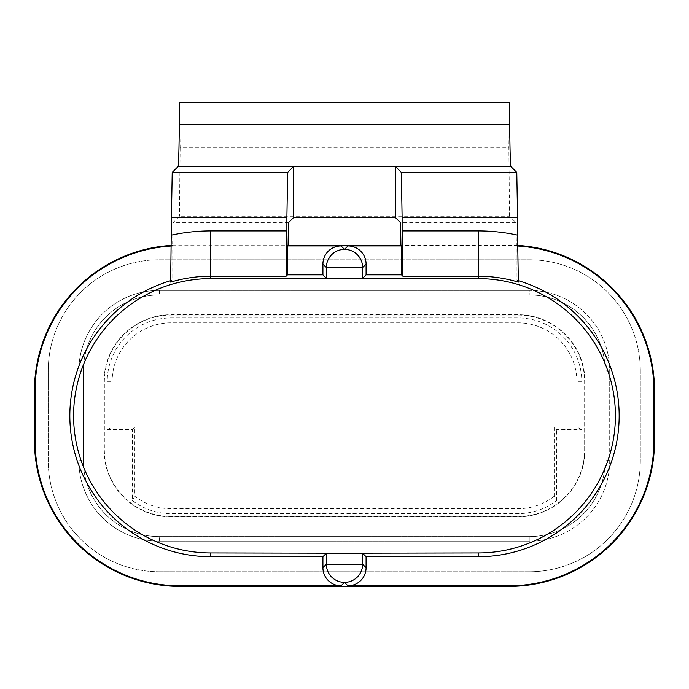 <?xml version="1.0" encoding="UTF-8"?>
<svg xmlns="http://www.w3.org/2000/svg" width="689" height="689" viewBox="0 0 689 689"><rect width="100%" height="100%" fill="white"/><g stroke="black" fill="none" stroke-linecap="round" stroke-linejoin="round"><path stroke-width="0.52" stroke-dasharray="3.44 2.58" d="M584.651 449.788L584.651 381.775A66.721 66.721 0 0 0 517.93 315.054L171.07 315.054A66.721 66.721 0 0 0 104.349 381.775L104.349 449.788A66.721 66.721 0 0 0 171.07 516.509L517.93 516.509A66.721 66.721 0 0 0 584.651 449.788L584.987 381.775A67.057 67.057 0 0 0 517.93 314.718L517.93 315.054M517.93 314.718L171.07 314.718A67.057 67.057 0 0 0 104.013 381.775L104.349 381.775M584.987 449.788A67.057 67.057 0 0 1 517.93 516.845L171.07 516.845A67.057 67.057 0 0 1 104.013 449.788L104.013 381.775M171.415 245.422A145.689 145.689 0 0 1 172.62 245.353L172.026 245.982L172.026 280.285L170.657 282.12M172.026 280.285A140.918 140.918 0 0 0 170.838 280.638M172.026 245.982A145.095 145.095 0 0 0 171.415 246.016M518.343 282.12L516.974 280.285L516.974 245.982L516.38 245.353L515.992 222.909M173.008 222.719L172.62 245.258M288.458 222.693L173.008 222.693L179.45 216.251L509.55 216.251L515.992 222.693L400.542 222.693M509.55 216.251L508.861 147.834L509.455 102.592M179.545 102.592L180.139 147.834L508.861 147.834M180.139 147.834L179.45 216.251M517.585 245.422A145.689 145.689 0 0 0 516.38 245.353L400.929 245.353M517.585 246.016A145.095 145.095 0 0 0 516.974 245.982M516.974 280.285A140.918 140.918 0 0 1 518.162 280.638M529.23 294.961L159.314 294.961A75.928 75.928 0 0 0 83.386 370.889L83.386 460.683A75.928 75.928 0 0 0 159.314 536.61L529.23 536.61A75.928 75.928 0 0 0 605.157 460.683L605.157 370.889A75.928 75.928 0 0 0 529.23 294.961L159.314 294.961A75.928 75.928 0 0 0 83.386 370.889L83.386 460.683A75.928 75.928 0 0 0 159.314 536.61L529.23 536.61A75.928 75.928 0 0 0 605.157 460.683L605.157 370.889A75.928 75.928 0 0 0 529.23 294.961L529.23 290.405L159.314 290.405A80.484 80.484 0 0 0 78.83 370.889L78.83 460.683A80.484 80.484 0 0 0 159.314 541.166L529.23 541.166A80.484 80.484 0 0 0 609.713 460.683L609.713 370.889A80.484 80.484 0 0 0 529.23 290.405L159.314 290.405A80.484 80.484 0 0 0 78.83 370.889L78.83 460.683A80.484 80.484 0 0 0 159.314 541.166L529.23 541.166L529.23 536.61L529.23 541.166A80.484 80.484 0 0 0 609.713 460.683L609.713 370.889A80.484 80.484 0 0 0 529.23 290.405L529.23 294.961M554.206 427.12L554.206 496.252L556.66 500.559A63.853 63.853 0 0 1 517.93 513.641L171.07 513.641A63.853 63.853 0 0 1 132.34 500.559L132.34 429.574L107.217 429.574L107.217 381.775A63.853 63.853 0 0 1 171.07 317.93L517.93 317.93A63.853 63.853 0 0 1 581.783 381.775L581.783 429.574L556.66 429.574L554.206 427.12L576.874 427.12L581.783 429.574M556.66 500.559L556.66 429.574M159.314 571.767A111.084 111.084 0 0 1 48.23 460.683L48.23 370.889A111.084 111.084 0 0 1 159.314 259.796L529.23 259.796A111.084 111.084 0 0 1 640.322 370.889L640.322 460.683A111.084 111.084 0 0 1 529.23 571.767L159.314 571.767A111.084 111.084 0 0 1 48.23 460.683L48.23 370.889A111.084 111.084 0 0 1 159.314 259.796L529.23 259.796A111.084 111.084 0 0 1 640.322 370.889L640.322 460.683A111.084 111.084 0 0 1 529.23 571.767L159.314 571.767M554.206 496.252A58.944 58.944 0 0 1 517.93 508.732L171.07 508.732A58.944 58.944 0 0 1 134.794 496.252L134.794 427.12L112.126 427.12L112.126 381.775A58.944 58.944 0 0 1 171.07 322.831L517.93 322.831A58.944 58.944 0 0 1 576.874 381.775L576.874 427.12M132.34 500.559L134.794 496.252M107.217 429.574L112.126 427.12M132.34 429.574L134.794 427.12M172.62 245.163L288.071 245.163M159.314 290.405L159.314 294.961L159.314 290.405M78.83 370.889L83.386 370.889L78.83 370.889M78.83 460.683L83.386 460.683L78.83 460.683M159.314 541.166L159.314 536.61L159.314 541.166M609.713 460.683L605.157 460.683L609.713 460.683M609.713 370.889L605.157 370.889L609.713 370.889M517.93 513.641L517.93 508.732M171.07 513.641L171.07 508.732M107.217 381.775L112.126 381.775M171.07 317.93L171.07 322.831M517.93 317.93L517.93 322.831M581.783 381.775L576.874 381.775"/><path stroke-width="1.03" d="M171.432 217.767L172.207 172.431L287.657 172.431L286.882 217.767L171.432 217.767L170.657 282.12A139.548 139.548 0 0 1 210.739 276.237L210.739 230.901L286.882 230.901L286.107 276.237L210.739 276.237L210.739 278.623A137.154 137.154 0 0 0 73.585 415.786A137.154 137.154 0 0 0 210.739 552.94L362.638 553.25L366.083 556.703L366.083 567.684A18.138 18.138 -135 0 1 347.945 585.814L344.5 582.369A18.138 18.129 -45 0 0 362.638 564.231L366.083 567.684M170.838 280.638A140.918 140.918 0 0 0 210.739 556.703L210.739 552.94M322.917 567.684L326.362 564.231L326.362 553.25L322.917 556.703L322.917 567.684A18.138 18.138 135 0 0 341.055 585.814L344.5 582.369A18.138 18.129 -135 0 1 326.362 564.231L362.638 564.231L362.638 553.25M366.083 264.085L362.638 267.53A18.138 18.129 -135 0 0 344.5 249.392L347.945 245.947A18.138 18.138 -45 0 1 366.083 264.085L366.083 274.868L401.523 274.868L401.523 245.947L400.929 245.353L400.542 222.909M362.638 278.313L362.638 267.53L326.362 267.53A18.138 18.129 -45 0 1 344.5 249.392L341.055 245.947A18.138 18.138 45 0 0 322.917 264.085L322.917 274.868L326.362 278.313L362.638 278.313L366.083 274.868M326.362 553.25L478.261 552.94A137.154 137.154 0 0 0 615.415 415.786A137.154 137.154 0 0 0 478.261 278.623L210.739 278.623M322.917 556.703L210.739 556.703M171.415 246.016A145.095 145.095 0 0 0 35.044 390.844L35.044 440.719A145.095 145.095 0 0 0 180.139 585.814L341.055 585.814M400.929 245.353L288.071 245.353L287.477 245.947L287.477 274.868L322.917 274.868M287.477 245.947L341.055 245.947M347.945 245.947L401.523 245.947M478.261 278.623L478.261 230.901A184.885 184.885 0 0 1 517.568 235.13L518.343 282.12A139.548 139.548 0 0 0 478.261 276.237L402.893 276.237L401.523 274.868M402.893 276.237L402.118 230.901L478.261 230.901M178.081 166.566C178.615 164.981 179.037 151.012 179.321 124.631L179.545 102.592L509.455 102.592L509.679 124.631C509.963 151.012 510.385 164.981 510.919 166.566L178.081 166.566L172.207 172.431M288.071 245.258L288.458 222.719M516.793 172.431L517.568 217.767L402.118 217.767L401.342 172.431L516.793 172.431L510.919 166.566M287.657 172.431L293.488 166.6L293.411 217.741L288.458 222.693M286.882 230.901L286.882 217.767M287.477 274.868L286.107 276.237M402.118 217.767L402.118 230.901M400.542 222.693L395.589 217.741L395.512 166.6L401.342 172.431M517.568 235.13L517.568 217.767M395.512 166.6L293.488 166.6M395.589 217.741L293.411 217.741M171.415 245.422A145.689 145.689 0 0 0 34.45 390.844L35.044 390.844M34.45 390.844L34.45 440.719A145.689 145.689 0 0 0 180.139 586.408L508.861 586.408A145.689 145.689 0 0 0 654.55 440.719L654.55 390.844A145.689 145.689 0 0 0 517.585 245.422M508.861 586.408L508.861 585.814A145.095 145.095 0 0 0 653.956 440.719L653.956 390.844A145.095 145.095 0 0 0 517.585 246.016M508.861 585.814L347.945 585.814M518.162 280.638A140.918 140.918 0 0 1 478.261 556.703L366.083 556.703M344.19 582.369L344.81 582.369M344.81 249.392L344.19 249.392M326.362 278.313L326.362 267.53L322.917 264.085M171.432 235.13A184.885 184.885 0 0 1 210.739 230.901M179.321 124.631L509.679 124.631M654.55 440.719L653.956 440.719M654.55 390.844L653.956 390.844M34.45 440.719L35.044 440.719M180.139 586.408L180.139 585.814M478.261 556.703L478.261 552.94"/></g></svg>

